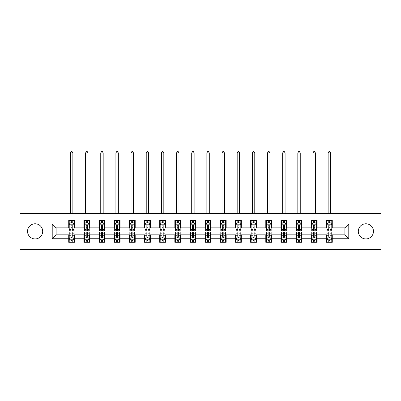 <?xml version="1.0" encoding="UTF-8"?>
<svg xmlns="http://www.w3.org/2000/svg" width="401" height="401" viewBox="0 0 401 401"><rect width="100%" height="100%" fill="white"/><g stroke="black" fill="none" stroke-linecap="round" stroke-linejoin="round"><path stroke-width="0.6" d="M365.887 223.773A7.579 7.579 0 0 0 358.309 231.352A7.579 7.579 0 0 0 365.887 238.931A7.579 7.579 0 0 0 373.466 231.352A7.579 7.579 0 0 0 365.887 223.773M35.113 223.773A7.579 7.579 0 0 0 27.534 231.352A7.579 7.579 0 0 0 35.113 238.931A7.579 7.579 0 0 0 42.691 231.352A7.579 7.579 0 0 0 35.113 223.773M351.993 249.332L380.95 249.332L380.95 213.377L351.993 213.377L351.993 249.332L49.007 249.332L49.007 213.377L20.05 213.377L20.05 249.332L49.007 249.332M351.993 213.377L49.007 213.377M332.269 223.969L332.269 220.42L326.434 220.42L326.434 223.969L317.106 223.969L317.106 220.42L311.276 220.42L311.276 223.969L301.948 223.969L301.948 220.42L296.118 220.42L296.118 223.969L286.79 223.969L286.79 220.42L280.961 220.42L280.961 223.969L271.632 223.969L271.632 220.42L265.798 220.42L265.798 223.969L256.47 223.969L256.47 220.42L250.64 220.42L250.64 223.969L241.312 223.969L241.312 220.42L235.482 220.42L235.482 223.969L226.154 223.969L226.154 220.42L220.324 220.42L220.324 223.969L210.996 223.969L210.996 220.42L205.167 220.42L205.167 223.969L195.833 223.969L195.833 220.42L190.004 220.42L190.004 223.969L180.676 223.969L180.676 220.42L174.846 220.42L174.846 223.969L165.518 223.969L165.518 220.42L159.688 220.42L159.688 223.969L150.36 223.969L150.36 220.42L144.53 220.42L144.53 223.969L135.202 223.969L135.202 220.42L129.368 220.42L129.368 223.969L120.039 223.969L120.039 220.42L114.21 220.42L114.21 223.969L104.882 223.969L104.882 220.42L99.052 220.42L99.052 223.969L89.724 223.969L89.724 220.42L83.894 220.42L83.894 223.969L74.566 223.969L74.566 220.42L68.731 220.42L68.731 223.969L52.215 223.969L52.215 238.735L56.1 234.851L68.731 234.851L68.731 242.284L74.566 242.284L74.566 234.851L83.894 234.851L83.894 242.284L89.724 242.284L89.724 234.851L99.052 234.851L99.052 242.284L104.882 242.284L104.882 234.851L114.21 234.851L114.21 242.284L120.039 242.284L120.039 234.851L129.368 234.851L129.368 242.284L135.202 242.284L135.202 234.851L144.53 234.851L144.53 242.284L150.36 242.284L150.36 234.851L159.688 234.851L159.688 242.284L165.518 242.284L165.518 234.851L174.846 234.851L174.846 242.284L180.676 242.284L180.676 234.851L190.004 234.851L190.004 242.284L195.833 242.284L195.833 234.851L205.167 234.851L205.167 242.284L210.996 242.284L210.996 234.851L220.324 234.851L220.324 242.284L226.154 242.284L226.154 234.851L235.482 234.851L235.482 242.284L241.312 242.284L241.312 234.851L250.64 234.851L250.64 242.284L256.47 242.284L256.47 234.851L265.798 234.851L265.798 242.284L271.632 242.284L271.632 234.851L280.961 234.851L280.961 242.284L286.79 242.284L286.79 234.851L296.118 234.851L296.118 242.284L301.948 242.284L301.948 234.851L311.276 234.851L311.276 242.284L317.106 242.284L317.106 234.851L326.434 234.851L326.434 242.284L332.269 242.284L332.269 234.851L344.9 234.851L344.9 227.853L332.269 227.853L332.269 223.969L348.785 223.969L348.785 238.735L332.269 238.735M326.434 238.735L317.106 238.735M311.276 238.735L301.948 238.735M296.118 238.735L286.79 238.735M280.961 238.735L271.632 238.735M265.798 238.735L256.47 238.735M250.64 238.735L241.312 238.735M235.482 238.735L226.154 238.735M220.324 238.735L210.996 238.735M205.167 238.735L195.833 238.735M190.004 238.735L180.676 238.735M174.846 238.735L165.518 238.735M159.688 238.735L150.36 238.735M144.53 238.735L135.202 238.735M129.368 238.735L120.039 238.735M114.21 238.735L104.882 238.735M99.052 238.735L89.724 238.735M83.894 238.735L74.566 238.735M68.731 238.735L52.215 238.735M326.434 223.969L326.434 227.853L317.106 227.853L317.106 223.969M311.276 223.969L311.276 227.853L301.948 227.853L301.948 223.969M296.118 223.969L296.118 227.853L286.79 227.853L286.79 223.969M280.961 223.969L280.961 227.853L271.632 227.853L271.632 223.969M265.798 223.969L265.798 227.853L256.47 227.853L256.47 223.969M250.64 223.969L250.64 227.853L241.312 227.853L241.312 223.969M235.482 223.969L235.482 227.853L226.154 227.853L226.154 223.969M220.324 223.969L220.324 227.853L210.996 227.853L210.996 223.969M205.167 223.969L205.167 227.853L195.833 227.853L195.833 223.969M190.004 223.969L190.004 227.853L180.676 227.853L180.676 223.969M174.846 223.969L174.846 227.853L165.518 227.853L165.518 223.969M159.688 223.969L159.688 227.853L150.36 227.853L150.36 223.969M144.53 223.969L144.53 227.853L135.202 227.853L135.202 223.969M129.368 223.969L129.368 227.853L120.039 227.853L120.039 223.969M114.21 223.969L114.21 227.853L104.882 227.853L104.882 223.969M99.052 223.969L99.052 227.853L89.724 227.853L89.724 223.969M83.894 223.969L83.894 227.853L74.566 227.853L74.566 223.969M68.731 223.969L68.731 227.853L56.1 227.853L52.215 223.969M56.1 227.853L56.1 234.851M348.785 238.735L344.9 234.851M344.9 227.853L348.785 223.969M68.731 222.851L69.218 222.851M71.067 222.851L72.23 222.851M74.08 222.851L74.566 222.851M68.731 227.758L69.218 227.758M71.067 227.758L72.23 227.758M74.08 227.758L74.566 227.758M68.731 234.946L69.218 234.946M71.067 234.946L72.23 234.946M74.08 234.946L74.566 234.946M68.731 239.853L69.218 239.853M71.067 239.853L72.23 239.853M74.08 239.853L74.566 239.853M83.894 234.946L84.38 234.946M86.225 234.946L87.393 234.946M89.238 234.946L89.724 234.946M83.894 239.853L84.38 239.853M86.225 239.853L87.393 239.853M89.238 239.853L89.724 239.853M83.894 222.851L84.38 222.851M86.225 222.851L87.393 222.851M89.238 222.851L89.724 222.851M83.894 227.758L84.38 227.758M86.225 227.758L87.393 227.758M89.238 227.758L89.724 227.758M99.052 234.946L99.538 234.946M101.383 234.946L102.551 234.946M104.395 234.946L104.882 234.946M99.052 239.853L99.538 239.853M101.383 239.853L102.551 239.853M104.395 239.853L104.882 239.853M99.052 222.851L99.538 222.851M101.383 222.851L102.551 222.851M104.395 222.851L104.882 222.851M99.052 227.758L99.538 227.758M101.383 227.758L102.551 227.758M104.395 227.758L104.882 227.758M114.21 234.946L114.696 234.946M116.541 234.946L117.709 234.946M119.553 234.946L120.039 234.946M114.21 239.853L114.696 239.853M116.541 239.853L117.709 239.853M119.553 239.853L120.039 239.853M114.21 222.851L114.696 222.851M116.541 222.851L117.709 222.851M119.553 222.851L120.039 222.851M114.21 227.758L114.696 227.758M116.541 227.758L117.709 227.758M119.553 227.758L120.039 227.758M129.368 234.946L129.854 234.946M131.703 234.946L132.866 234.946M134.716 234.946L135.202 234.946M129.368 239.853L129.854 239.853M131.703 239.853L132.866 239.853M134.716 239.853L135.202 239.853M129.368 222.851L129.854 222.851M131.703 222.851L132.866 222.851M134.716 222.851L135.202 222.851M129.368 227.758L129.854 227.758M131.703 227.758L132.866 227.758M134.716 227.758L135.202 227.758M144.53 234.946L145.017 234.946M146.861 234.946L148.029 234.946M149.874 234.946L150.36 234.946M144.53 239.853L145.017 239.853M146.861 239.853L148.029 239.853M149.874 239.853L150.36 239.853M144.53 222.851L145.017 222.851M146.861 222.851L148.029 222.851M149.874 222.851L150.36 222.851M144.53 227.758L145.017 227.758M146.861 227.758L148.029 227.758M149.874 227.758L150.36 227.758M159.688 234.946L160.174 234.946M162.019 234.946L163.187 234.946M165.032 234.946L165.518 234.946M159.688 239.853L160.174 239.853M162.019 239.853L163.187 239.853M165.032 239.853L165.518 239.853M159.688 222.851L160.174 222.851M162.019 222.851L163.187 222.851M165.032 222.851L165.518 222.851M159.688 227.758L160.174 227.758M162.019 227.758L163.187 227.758M165.032 227.758L165.518 227.758M174.846 234.946L175.332 234.946M177.177 234.946L178.345 234.946M180.189 234.946L180.676 234.946M174.846 239.853L175.332 239.853M177.177 239.853L178.345 239.853M180.189 239.853L180.676 239.853M174.846 222.851L175.332 222.851M177.177 222.851L178.345 222.851M180.189 222.851L180.676 222.851M174.846 227.758L175.332 227.758M177.177 227.758L178.345 227.758M180.189 227.758L180.676 227.758M190.004 234.946L190.49 234.946M192.34 234.946L193.503 234.946M195.352 234.946L195.833 234.946M190.004 239.853L190.49 239.853M192.34 239.853L193.503 239.853M195.352 239.853L195.833 239.853M190.004 222.851L190.49 222.851M192.34 222.851L193.503 222.851M195.352 222.851L195.833 222.851M190.004 227.758L190.49 227.758M192.34 227.758L193.503 227.758M195.352 227.758L195.833 227.758M205.167 234.946L205.648 234.946M207.497 234.946L208.66 234.946M210.51 234.946L210.996 234.946M205.167 239.853L205.648 239.853M207.497 239.853L208.66 239.853M210.51 239.853L210.996 239.853M205.167 222.851L205.648 222.851M207.497 222.851L208.66 222.851M210.51 222.851L210.996 222.851M205.167 227.758L205.648 227.758M207.497 227.758L208.66 227.758M210.51 227.758L210.996 227.758M220.324 234.946L220.811 234.946M222.655 234.946L223.823 234.946M225.668 234.946L226.154 234.946M220.324 239.853L220.811 239.853M222.655 239.853L223.823 239.853M225.668 239.853L226.154 239.853M220.324 222.851L220.811 222.851M222.655 222.851L223.823 222.851M225.668 222.851L226.154 222.851M220.324 227.758L220.811 227.758M222.655 227.758L223.823 227.758M225.668 227.758L226.154 227.758M235.482 234.946L235.968 234.946M237.813 234.946L238.981 234.946M240.826 234.946L241.312 234.946M235.482 239.853L235.968 239.853M237.813 239.853L238.981 239.853M240.826 239.853L241.312 239.853M235.482 222.851L235.968 222.851M237.813 222.851L238.981 222.851M240.826 222.851L241.312 222.851M235.482 227.758L235.968 227.758M237.813 227.758L238.981 227.758M240.826 227.758L241.312 227.758M250.64 234.946L251.126 234.946M252.971 234.946L254.139 234.946M255.983 234.946L256.47 234.946M250.64 239.853L251.126 239.853M252.971 239.853L254.139 239.853M255.983 239.853L256.47 239.853M250.64 222.851L251.126 222.851M252.971 222.851L254.139 222.851M255.983 222.851L256.47 222.851M250.64 227.758L251.126 227.758M252.971 227.758L254.139 227.758M255.983 227.758L256.47 227.758M265.798 234.946L266.284 234.946M268.134 234.946L269.297 234.946M271.146 234.946L271.632 234.946M265.798 239.853L266.284 239.853M268.134 239.853L269.297 239.853M271.146 239.853L271.632 239.853M265.798 222.851L266.284 222.851M268.134 222.851L269.297 222.851M271.146 222.851L271.632 222.851M265.798 227.758L266.284 227.758M268.134 227.758L269.297 227.758M271.146 227.758L271.632 227.758M280.961 234.946L281.447 234.946M283.291 234.946L284.459 234.946M286.304 234.946L286.79 234.946M280.961 239.853L281.447 239.853M283.291 239.853L284.459 239.853M286.304 239.853L286.79 239.853M280.961 222.851L281.447 222.851M283.291 222.851L284.459 222.851M286.304 222.851L286.79 222.851M280.961 227.758L281.447 227.758M283.291 227.758L284.459 227.758M286.304 227.758L286.79 227.758M296.118 234.946L296.605 234.946M298.449 234.946L299.617 234.946M301.462 234.946L301.948 234.946M296.118 239.853L296.605 239.853M298.449 239.853L299.617 239.853M301.462 239.853L301.948 239.853M296.118 222.851L296.605 222.851M298.449 222.851L299.617 222.851M301.462 222.851L301.948 222.851M296.118 227.758L296.605 227.758M298.449 227.758L299.617 227.758M301.462 227.758L301.948 227.758M311.276 234.946L311.762 234.946M313.607 234.946L314.775 234.946M316.62 234.946L317.106 234.946M311.276 239.853L311.762 239.853M313.607 239.853L314.775 239.853M316.62 239.853L317.106 239.853M311.276 222.851L311.762 222.851M313.607 222.851L314.775 222.851M316.62 222.851L317.106 222.851M311.276 227.758L311.762 227.758M313.607 227.758L314.775 227.758M316.62 227.758L317.106 227.758M326.434 234.946L326.92 234.946M328.77 234.946L329.933 234.946M331.782 234.946L332.269 234.946M326.434 239.853L326.92 239.853M328.77 239.853L329.933 239.853M331.782 239.853L332.269 239.853M326.434 222.851L326.92 222.851M328.77 222.851L329.933 222.851M331.782 222.851L332.269 222.851M326.434 227.758L326.92 227.758M328.77 227.758L329.933 227.758M331.782 227.758L332.269 227.758M72.23 221.683L71.067 221.683M74.08 229.552L72.23 229.552L72.23 230.77L74.08 230.77L74.08 224.841L73.107 222.896L70.19 222.896L69.218 224.841L69.218 230.77L71.067 230.77L71.067 229.552L69.218 229.552M69.218 224.841L69.218 220.42M74.08 224.841L74.08 220.42M71.067 222.896L71.067 220.42M72.23 220.42L72.23 222.896M72.23 229.552L72.23 225.573C71.844 224.821 71.453 224.821 71.067 225.573L71.067 229.552M72.862 213.377L72.862 152.936L70.436 152.936L70.436 213.377M70.436 152.936L71.162 151.668L72.135 151.668L72.862 152.936M71.067 241.021L72.23 241.021M69.218 233.151L71.067 233.151L71.067 231.933L69.218 231.933L69.218 237.863L70.19 239.808L73.107 239.808L74.08 237.863L74.08 231.933L72.23 231.933L72.23 233.151L74.08 233.151M74.08 237.863L74.08 242.284M69.218 237.863L69.218 242.284M72.23 239.808L72.23 242.284M71.067 242.284L71.067 239.808M71.067 233.151L71.067 237.136C71.453 237.883 71.844 237.883 72.23 237.136L72.23 233.151M87.393 221.683L86.225 221.683M89.238 229.552L87.393 229.552L87.393 230.77L89.238 230.77L89.238 224.841L88.265 222.896L85.348 222.896L84.38 224.841L84.38 230.77L86.225 230.77L86.225 229.552L84.38 229.552M84.38 224.841L84.38 220.42M89.238 224.841L89.238 220.42M86.225 222.896L86.225 220.42M87.393 220.42L87.393 222.896M87.393 229.552L87.393 225.573C87.002 224.821 86.616 224.821 86.225 225.573L86.225 229.552M88.025 213.377L88.025 152.936L85.593 152.936L85.593 213.377M85.593 152.936L86.32 151.668L87.293 151.668L88.025 152.936M102.551 221.683L101.383 221.683M104.395 229.552L102.551 229.552L102.551 230.77L104.395 230.77L104.395 224.841L103.423 222.896L100.511 222.896L99.538 224.841L99.538 230.77L101.383 230.77L101.383 229.552L99.538 229.552M99.538 224.841L99.538 220.42M104.395 224.841L104.395 220.42M101.383 222.896L101.383 220.42M102.551 220.42L102.551 222.896M102.551 229.552L102.551 225.573C102.16 224.821 101.774 224.821 101.383 225.573L101.383 229.552M103.182 213.377L103.182 152.936L100.751 152.936L100.751 213.377M100.751 152.936L101.483 151.668L102.45 151.668L103.182 152.936M86.225 241.021L87.393 241.021M84.38 233.151L86.225 233.151L86.225 231.933L84.38 231.933L84.38 237.863L85.348 239.808L88.265 239.808L89.238 237.863L89.238 231.933L87.393 231.933L87.393 233.151L89.238 233.151M89.238 237.863L89.238 242.284M84.38 237.863L84.38 242.284M87.393 239.808L87.393 242.284M86.225 242.284L86.225 239.808M86.225 233.151L86.225 237.136C86.611 237.883 87.002 237.883 87.393 237.136L87.393 233.151M101.383 241.021L102.551 241.021M99.538 233.151L101.383 233.151L101.383 231.933L99.538 231.933L99.538 237.863L100.511 239.808L103.423 239.808L104.395 237.863L104.395 231.933L102.551 231.933L102.551 233.151L104.395 233.151M104.395 237.863L104.395 242.284M99.538 237.863L99.538 242.284M102.551 239.808L102.551 242.284M101.383 242.284L101.383 239.808M101.383 233.151L101.383 237.136C101.774 237.883 102.16 237.883 102.551 237.136L102.551 233.151M117.709 221.683L116.541 221.683M119.553 229.552L117.709 229.552L117.709 230.77L119.553 230.77L119.553 224.841L118.586 222.896L115.668 222.896L114.696 224.841L114.696 230.77L116.541 230.77L116.541 229.552L114.696 229.552M114.696 224.841L114.696 220.42M119.553 224.841L119.553 220.42M116.541 222.896L116.541 220.42M117.709 220.42L117.709 222.896M117.709 229.552L117.709 225.573C117.323 224.821 116.932 224.821 116.541 225.573L116.541 229.552M118.34 213.377L118.34 152.936L115.909 152.936L115.909 213.377M115.909 152.936L116.641 151.668L117.613 151.668L118.34 152.936M132.866 221.683L131.703 221.683M134.716 229.552L132.866 229.552L132.866 230.77L134.716 230.77L134.716 224.841L133.744 222.896L130.826 222.896L129.854 224.841L129.854 230.77L131.703 230.77L131.703 229.552L129.854 229.552M129.854 224.841L129.854 220.42M134.716 224.841L134.716 220.42M131.703 222.896L131.703 220.42M132.866 220.42L132.866 222.896M132.866 229.552L132.866 225.573C132.48 224.821 132.089 224.821 131.703 225.573L131.703 229.552M133.498 213.377L133.498 152.936L131.072 152.936L131.072 213.377M131.072 152.936L131.799 151.668L132.771 151.668L133.498 152.936M148.029 221.683L146.861 221.683M149.874 229.552L148.029 229.552L148.029 230.77L149.874 230.77L149.874 224.841L148.901 222.896L145.984 222.896L145.017 224.841L145.017 230.77L146.861 230.77L146.861 229.552L145.017 229.552M145.017 224.841L145.017 220.42M149.874 224.841L149.874 220.42M146.861 222.896L146.861 220.42M148.029 220.42L148.029 222.896M148.029 229.552L148.029 225.573C147.638 224.821 147.252 224.821 146.861 225.573L146.861 229.552M148.661 213.377L148.661 152.936L146.23 152.936L146.23 213.377M146.23 152.936L146.956 151.668L147.929 151.668L148.661 152.936M116.541 241.021L117.709 241.021M114.696 233.151L116.541 233.151L116.541 231.933L114.696 231.933L114.696 237.863L115.668 239.808L118.586 239.808L119.553 237.863L119.553 231.933L117.709 231.933L117.709 233.151L119.553 233.151M119.553 237.863L119.553 242.284M114.696 237.863L114.696 242.284M117.709 239.808L117.709 242.284M116.541 242.284L116.541 239.808M116.541 233.151L116.541 237.136C116.932 237.883 117.318 237.883 117.709 237.136L117.709 233.151M131.703 241.021L132.866 241.021M129.854 233.151L131.703 233.151L131.703 231.933L129.854 231.933L129.854 237.863L130.826 239.808L133.744 239.808L134.716 237.863L134.716 231.933L132.866 231.933L132.866 233.151L134.716 233.151M134.716 237.863L134.716 242.284M129.854 237.863L129.854 242.284M132.866 239.808L132.866 242.284M131.703 242.284L131.703 239.808M131.703 233.151L131.703 237.136C132.089 237.883 132.48 237.883 132.866 237.136L132.866 233.151M146.861 241.021L148.029 241.021M145.017 233.151L146.861 233.151L146.861 231.933L145.017 231.933L145.017 237.863L145.984 239.808L148.901 239.808L149.874 237.863L149.874 231.933L148.029 231.933L148.029 233.151L149.874 233.151M149.874 237.863L149.874 242.284M145.017 237.863L145.017 242.284M148.029 239.808L148.029 242.284M146.861 242.284L146.861 239.808M146.861 233.151L146.861 237.136C147.247 237.883 147.638 237.883 148.029 237.136L148.029 233.151M163.187 221.683L162.019 221.683M165.032 229.552L163.187 229.552L163.187 230.77L165.032 230.77L165.032 224.841L164.059 222.896L161.147 222.896L160.174 224.841L160.174 230.77L162.019 230.77L162.019 229.552L160.174 229.552M160.174 224.841L160.174 220.42M165.032 224.841L165.032 220.42M162.019 222.896L162.019 220.42M163.187 220.42L163.187 222.896M163.187 229.552L163.187 225.573C162.796 224.821 162.41 224.821 162.019 225.573L162.019 229.552M163.819 213.377L163.819 152.936L161.387 152.936L161.387 213.377M161.387 152.936L162.114 151.668L163.087 151.668L163.819 152.936M162.019 241.021L163.187 241.021M160.174 233.151L162.019 233.151L162.019 231.933L160.174 231.933L160.174 237.863L161.147 239.808L164.059 239.808L165.032 237.863L165.032 231.933L163.187 231.933L163.187 233.151L165.032 233.151M165.032 237.863L165.032 242.284M160.174 237.863L160.174 242.284M163.187 239.808L163.187 242.284M162.019 242.284L162.019 239.808M162.019 233.151L162.019 237.136C162.41 237.883 162.796 237.883 163.187 237.136L163.187 233.151M178.345 221.683L177.177 221.683M180.189 229.552L178.345 229.552L178.345 230.77L180.189 230.77L180.189 224.841L179.217 222.896L176.305 222.896L175.332 224.841L175.332 230.77L177.177 230.77L177.177 229.552L175.332 229.552M175.332 224.841L175.332 220.42M180.189 224.841L180.189 220.42M177.177 222.896L177.177 220.42M178.345 220.42L178.345 222.896M178.345 229.552L178.345 225.573C177.959 224.821 177.568 224.821 177.177 225.573L177.177 229.552M178.976 213.377L178.976 152.936L176.545 152.936L176.545 213.377M176.545 152.936L177.277 151.668L178.25 151.668L178.976 152.936M177.177 241.021L178.345 241.021M175.332 233.151L177.177 233.151L177.177 231.933L175.332 231.933L175.332 237.863L176.305 239.808L179.217 239.808L180.189 237.863L180.189 231.933L178.345 231.933L178.345 233.151L180.189 233.151M180.189 237.863L180.189 242.284M175.332 237.863L175.332 242.284M178.345 239.808L178.345 242.284M177.177 242.284L177.177 239.808M177.177 233.151L177.177 237.136C177.568 237.883 177.954 237.883 178.345 237.136L178.345 233.151M193.503 221.683L192.34 221.683M195.352 229.552L193.503 229.552L193.503 230.77L195.352 230.77L195.352 224.841L194.38 222.896L191.462 222.896L190.49 224.841L190.49 230.77L192.34 230.77L192.34 229.552L190.49 229.552M190.49 224.841L190.49 220.42M195.352 224.841L195.352 220.42M192.34 222.896L192.34 220.42M193.503 220.42L193.503 222.896M193.503 229.552L193.503 225.573C193.117 224.821 192.726 224.821 192.34 225.573L192.34 229.552M194.134 213.377L194.134 152.936L191.708 152.936L191.708 213.377M191.708 152.936L192.435 151.668L193.407 151.668L194.134 152.936M192.34 241.021L193.503 241.021M190.49 233.151L192.34 233.151L192.34 231.933L190.49 231.933L190.49 237.863L191.462 239.808L194.38 239.808L195.352 237.863L195.352 231.933L193.503 231.933L193.503 233.151L195.352 233.151M195.352 237.863L195.352 242.284M190.49 237.863L190.49 242.284M193.503 239.808L193.503 242.284M192.34 242.284L192.34 239.808M192.34 233.151L192.34 237.136C192.726 237.883 193.117 237.883 193.503 237.136L193.503 233.151M208.66 221.683L207.497 221.683M210.51 229.552L208.66 229.552L208.66 230.77L210.51 230.77L210.51 224.841L209.538 222.896L206.62 222.896L205.648 224.841L205.648 230.77L207.497 230.77L207.497 229.552L205.648 229.552M205.648 224.841L205.648 220.42M210.51 224.841L210.51 220.42M207.497 222.896L207.497 220.42M208.66 220.42L208.66 222.896M208.66 229.552L208.66 225.573C208.274 224.821 207.883 224.821 207.497 225.573L207.497 229.552M209.292 213.377L209.292 152.936L206.866 152.936L206.866 213.377M206.866 152.936L207.593 151.668L208.565 151.668L209.292 152.936M207.497 241.021L208.66 241.021M205.648 233.151L207.497 233.151L207.497 231.933L205.648 231.933L205.648 237.863L206.62 239.808L209.538 239.808L210.51 237.863L210.51 231.933L208.66 231.933L208.66 233.151L210.51 233.151M210.51 237.863L210.51 242.284M205.648 237.863L205.648 242.284M208.66 239.808L208.66 242.284M207.497 242.284L207.497 239.808M207.497 233.151L207.497 237.136C207.883 237.883 208.274 237.883 208.66 237.136L208.66 233.151M223.823 221.683L222.655 221.683M225.668 229.552L223.823 229.552L223.823 230.77L225.668 230.77L225.668 224.841L224.695 222.896L221.783 222.896L220.811 224.841L220.811 230.77L222.655 230.77L222.655 229.552L220.811 229.552M220.811 224.841L220.811 220.42M225.668 224.841L225.668 220.42M222.655 222.896L222.655 220.42M223.823 220.42L223.823 222.896M223.823 229.552L223.823 225.573C223.432 224.821 223.046 224.821 222.655 225.573L222.655 229.552M224.455 213.377L224.455 152.936L222.024 152.936L222.024 213.377M222.024 152.936L222.75 151.668L223.723 151.668L224.455 152.936M222.655 241.021L223.823 241.021M220.811 233.151L222.655 233.151L222.655 231.933L220.811 231.933L220.811 237.863L221.783 239.808L224.695 239.808L225.668 237.863L225.668 231.933L223.823 231.933L223.823 233.151L225.668 233.151M225.668 237.863L225.668 242.284M220.811 237.863L220.811 242.284M223.823 239.808L223.823 242.284M222.655 242.284L222.655 239.808M222.655 233.151L222.655 237.136C223.041 237.883 223.432 237.883 223.823 237.136L223.823 233.151M238.981 221.683L237.813 221.683M240.826 229.552L238.981 229.552L238.981 230.77L240.826 230.77L240.826 224.841L239.853 222.896L236.941 222.896L235.968 224.841L235.968 230.77L237.813 230.77L237.813 229.552L235.968 229.552M235.968 224.841L235.968 220.42M240.826 224.841L240.826 220.42M237.813 222.896L237.813 220.42M238.981 220.42L238.981 222.896M238.981 229.552L238.981 225.573C238.59 224.821 238.204 224.821 237.813 225.573L237.813 229.552M239.613 213.377L239.613 152.936L237.181 152.936L237.181 213.377M237.181 152.936L237.913 151.668L238.886 151.668L239.613 152.936M237.813 241.021L238.981 241.021M235.968 233.151L237.813 233.151L237.813 231.933L235.968 231.933L235.968 237.863L236.941 239.808L239.853 239.808L240.826 237.863L240.826 231.933L238.981 231.933L238.981 233.151L240.826 233.151M240.826 237.863L240.826 242.284M235.968 237.863L235.968 242.284M238.981 239.808L238.981 242.284M237.813 242.284L237.813 239.808M237.813 233.151L237.813 237.136C238.204 237.883 238.59 237.883 238.981 237.136L238.981 233.151M254.139 221.683L252.971 221.683M255.983 229.552L254.139 229.552L254.139 230.77L255.983 230.77L255.983 224.841L255.016 222.896L252.099 222.896L251.126 224.841L251.126 230.77L252.971 230.77L252.971 229.552L251.126 229.552M251.126 224.841L251.126 220.42M255.983 224.841L255.983 220.42M252.971 222.896L252.971 220.42M254.139 220.42L254.139 222.896M254.139 229.552L254.139 225.573C253.753 224.821 253.362 224.821 252.971 225.573L252.971 229.552M254.77 213.377L254.77 152.936L252.339 152.936L252.339 213.377M252.339 152.936L253.071 151.668L254.044 151.668L254.77 152.936M252.971 241.021L254.139 241.021M251.126 233.151L252.971 233.151L252.971 231.933L251.126 231.933L251.126 237.863L252.099 239.808L255.016 239.808L255.983 237.863L255.983 231.933L254.139 231.933L254.139 233.151L255.983 233.151M255.983 237.863L255.983 242.284M251.126 237.863L251.126 242.284M254.139 239.808L254.139 242.284M252.971 242.284L252.971 239.808M252.971 233.151L252.971 237.136C253.362 237.883 253.748 237.883 254.139 237.136L254.139 233.151M269.297 221.683L268.134 221.683M271.146 229.552L269.297 229.552L269.297 230.77L271.146 230.77L271.146 224.841L270.174 222.896L267.256 222.896L266.284 224.841L266.284 230.77L268.134 230.77L268.134 229.552L266.284 229.552M266.284 224.841L266.284 220.42M271.146 224.841L271.146 220.42M268.134 222.896L268.134 220.42M269.297 220.42L269.297 222.896M269.297 229.552L269.297 225.573C268.911 224.821 268.52 224.821 268.134 225.573L268.134 229.552M269.928 213.377L269.928 152.936L267.502 152.936L267.502 213.377M267.502 152.936L268.229 151.668L269.201 151.668L269.928 152.936M268.134 241.021L269.297 241.021M266.284 233.151L268.134 233.151L268.134 231.933L266.284 231.933L266.284 237.863L267.256 239.808L270.174 239.808L271.146 237.863L271.146 231.933L269.297 231.933L269.297 233.151L271.146 233.151M271.146 237.863L271.146 242.284M266.284 237.863L266.284 242.284M269.297 239.808L269.297 242.284M268.134 242.284L268.134 239.808M268.134 233.151L268.134 237.136C268.52 237.883 268.911 237.883 269.297 237.136L269.297 233.151M284.459 221.683L283.291 221.683M286.304 229.552L284.459 229.552L284.459 230.77L286.304 230.77L286.304 224.841L285.332 222.896L282.414 222.896L281.447 224.841L281.447 230.77L283.291 230.77L283.291 229.552L281.447 229.552M281.447 224.841L281.447 220.42M286.304 224.841L286.304 220.42M283.291 222.896L283.291 220.42M284.459 220.42L284.459 222.896M284.459 229.552L284.459 225.573C284.068 224.821 283.682 224.821 283.291 225.573L283.291 229.552M285.091 213.377L285.091 152.936L282.66 152.936L282.66 213.377M282.66 152.936L283.387 151.668L284.359 151.668L285.091 152.936M283.291 241.021L284.459 241.021M281.447 233.151L283.291 233.151L283.291 231.933L281.447 231.933L281.447 237.863L282.414 239.808L285.332 239.808L286.304 237.863L286.304 231.933L284.459 231.933L284.459 233.151L286.304 233.151M286.304 237.863L286.304 242.284M281.447 237.863L281.447 242.284M284.459 239.808L284.459 242.284M283.291 242.284L283.291 239.808M283.291 233.151L283.291 237.136C283.677 237.883 284.068 237.883 284.459 237.136L284.459 233.151M299.617 221.683L298.449 221.683M301.462 229.552L299.617 229.552L299.617 230.77L301.462 230.77L301.462 224.841L300.489 222.896L297.577 222.896L296.605 224.841L296.605 230.77L298.449 230.77L298.449 229.552L296.605 229.552M296.605 224.841L296.605 220.42M301.462 224.841L301.462 220.42M298.449 222.896L298.449 220.42M299.617 220.42L299.617 222.896M299.617 229.552L299.617 225.573C299.226 224.821 298.84 224.821 298.449 225.573L298.449 229.552M300.249 213.377L300.249 152.936L297.818 152.936L297.818 213.377M297.818 152.936L298.55 151.668L299.517 151.668L300.249 152.936M298.449 241.021L299.617 241.021M296.605 233.151L298.449 233.151L298.449 231.933L296.605 231.933L296.605 237.863L297.577 239.808L300.489 239.808L301.462 237.863L301.462 231.933L299.617 231.933L299.617 233.151L301.462 233.151M301.462 237.863L301.462 242.284M296.605 237.863L296.605 242.284M299.617 239.808L299.617 242.284M298.449 242.284L298.449 239.808M298.449 233.151L298.449 237.136C298.84 237.883 299.226 237.883 299.617 237.136L299.617 233.151M314.775 221.683L313.607 221.683M316.62 229.552L314.775 229.552L314.775 230.77L316.62 230.77L316.62 224.841L315.652 222.896L312.735 222.896L311.762 224.841L311.762 230.77L313.607 230.77L313.607 229.552L311.762 229.552M311.762 224.841L311.762 220.42M316.62 224.841L316.62 220.42M313.607 222.896L313.607 220.42M314.775 220.42L314.775 222.896M314.775 229.552L314.775 225.573C314.389 224.821 313.998 224.821 313.607 225.573L313.607 229.552M315.407 213.377L315.407 152.936L312.975 152.936L312.975 213.377M312.975 152.936L313.707 151.668L314.68 151.668L315.407 152.936M313.607 241.021L314.775 241.021M311.762 233.151L313.607 233.151L313.607 231.933L311.762 231.933L311.762 237.863L312.735 239.808L315.652 239.808L316.62 237.863L316.62 231.933L314.775 231.933L314.775 233.151L316.62 233.151M316.62 237.863L316.62 242.284M311.762 237.863L311.762 242.284M314.775 239.808L314.775 242.284M313.607 242.284L313.607 239.808M313.607 233.151L313.607 237.136C313.998 237.883 314.384 237.883 314.775 237.136L314.775 233.151M329.933 221.683L328.77 221.683M331.782 229.552L329.933 229.552L329.933 230.77L331.782 230.77L331.782 224.841L330.81 222.896L327.893 222.896L326.92 224.841L326.92 230.77L328.77 230.77L328.77 229.552L326.92 229.552M326.92 224.841L326.92 220.42M331.782 224.841L331.782 220.42M328.77 222.896L328.77 220.42M329.933 220.42L329.933 222.896M329.933 229.552L329.933 225.573C329.547 224.821 329.156 224.821 328.77 225.573L328.77 229.552M330.564 213.377L330.564 152.936L328.138 152.936L328.138 213.377M328.138 152.936L328.865 151.668L329.838 151.668L330.564 152.936M328.77 241.021L329.933 241.021M326.92 233.151L328.77 233.151L328.77 231.933L326.92 231.933L326.92 237.863L327.893 239.808L330.81 239.808L331.782 237.863L331.782 231.933L329.933 231.933L329.933 233.151L331.782 233.151M331.782 237.863L331.782 242.284M326.92 237.863L326.92 242.284M329.933 239.808L329.933 242.284M328.77 242.284L328.77 239.808M328.77 233.151L328.77 237.136C329.156 237.883 329.547 237.883 329.933 237.136L329.933 233.151M74.055 224.796L69.243 224.796M69.218 223.016L70.135 223.016M73.162 223.016L74.08 223.016M71.067 226.946L69.218 226.946M74.08 226.946L72.23 226.946M72.23 222.304L71.067 222.304M69.243 237.913L74.055 237.913M74.08 239.688L73.162 239.688M70.135 239.688L69.218 239.688M72.23 235.758L74.08 235.758M69.218 235.758L71.067 235.758M71.067 240.405L72.23 240.405M89.212 224.796L84.4 224.796M84.38 223.016L85.293 223.016M88.325 223.016L89.238 223.016M86.225 226.946L84.38 226.946M89.238 226.946L87.393 226.946M87.393 222.304L86.225 222.304M104.37 224.796L99.563 224.796M99.538 223.016L100.45 223.016M103.483 223.016L104.395 223.016M101.383 226.946L99.538 226.946M104.395 226.946L102.551 226.946M102.551 222.304L101.383 222.304M84.4 237.913L89.212 237.913M89.238 239.688L88.325 239.688M85.293 239.688L84.38 239.688M87.393 235.758L89.238 235.758M84.38 235.758L86.225 235.758M86.225 240.405L87.393 240.405M99.563 237.913L104.37 237.913M104.395 239.688L103.483 239.688M100.45 239.688L99.538 239.688M102.551 235.758L104.395 235.758M99.538 235.758L101.383 235.758M101.383 240.405L102.551 240.405M119.533 224.796L114.721 224.796M114.696 223.016L115.608 223.016M118.641 223.016L119.553 223.016M116.541 226.946L114.696 226.946M119.553 226.946L117.709 226.946M117.709 222.304L116.541 222.304M134.691 224.796L129.879 224.796M129.854 223.016L130.771 223.016M133.799 223.016L134.716 223.016M131.703 226.946L129.854 226.946M134.716 226.946L132.866 226.946M132.866 222.304L131.703 222.304M149.849 224.796L145.037 224.796M145.017 223.016L145.929 223.016M148.961 223.016L149.874 223.016M146.861 226.946L145.017 226.946M149.874 226.946L148.029 226.946M148.029 222.304L146.861 222.304M114.721 237.913L119.533 237.913M119.553 239.688L118.641 239.688M115.608 239.688L114.696 239.688M117.709 235.758L119.553 235.758M114.696 235.758L116.541 235.758M116.541 240.405L117.709 240.405M129.879 237.913L134.691 237.913M134.716 239.688L133.799 239.688M130.771 239.688L129.854 239.688M132.866 235.758L134.716 235.758M129.854 235.758L131.703 235.758M131.703 240.405L132.866 240.405M145.037 237.913L149.849 237.913M149.874 239.688L148.961 239.688M145.929 239.688L145.017 239.688M148.029 235.758L149.874 235.758M145.017 235.758L146.861 235.758M146.861 240.405L148.029 240.405M165.006 224.796L160.2 224.796M160.174 223.016L161.087 223.016M164.119 223.016L165.032 223.016M162.019 226.946L160.174 226.946M165.032 226.946L163.187 226.946M163.187 222.304L162.019 222.304M160.2 237.913L165.006 237.913M165.032 239.688L164.119 239.688M161.087 239.688L160.174 239.688M163.187 235.758L165.032 235.758M160.174 235.758L162.019 235.758M162.019 240.405L163.187 240.405M180.164 224.796L175.357 224.796M175.332 223.016L176.245 223.016M179.277 223.016L180.189 223.016M177.177 226.946L175.332 226.946M180.189 226.946L178.345 226.946M178.345 222.304L177.177 222.304M175.357 237.913L180.164 237.913M180.189 239.688L179.277 239.688M176.245 239.688L175.332 239.688M178.345 235.758L180.189 235.758M175.332 235.758L177.177 235.758M177.177 240.405L178.345 240.405M195.327 224.796L190.515 224.796M190.49 223.016L191.402 223.016M194.435 223.016L195.352 223.016M192.34 226.946L190.49 226.946M195.352 226.946L193.503 226.946M193.503 222.304L192.34 222.304M190.515 237.913L195.327 237.913M195.352 239.688L194.435 239.688M191.402 239.688L190.49 239.688M193.503 235.758L195.352 235.758M190.49 235.758L192.34 235.758M192.34 240.405L193.503 240.405M210.485 224.796L205.673 224.796M205.648 223.016L206.565 223.016M209.598 223.016L210.51 223.016M207.497 226.946L205.648 226.946M210.51 226.946L208.66 226.946M208.66 222.304L207.497 222.304M205.673 237.913L210.485 237.913M210.51 239.688L209.598 239.688M206.565 239.688L205.648 239.688M208.66 235.758L210.51 235.758M205.648 235.758L207.497 235.758M207.497 240.405L208.66 240.405M225.643 224.796L220.836 224.796M220.811 223.016L221.723 223.016M224.755 223.016L225.668 223.016M222.655 226.946L220.811 226.946M225.668 226.946L223.823 226.946M223.823 222.304L222.655 222.304M220.836 237.913L225.643 237.913M225.668 239.688L224.755 239.688M221.723 239.688L220.811 239.688M223.823 235.758L225.668 235.758M220.811 235.758L222.655 235.758M222.655 240.405L223.823 240.405M240.8 224.796L235.994 224.796M235.968 223.016L236.881 223.016M239.913 223.016L240.826 223.016M237.813 226.946L235.968 226.946M240.826 226.946L238.981 226.946M238.981 222.304L237.813 222.304M235.994 237.913L240.8 237.913M240.826 239.688L239.913 239.688M236.881 239.688L235.968 239.688M238.981 235.758L240.826 235.758M235.968 235.758L237.813 235.758M237.813 240.405L238.981 240.405M255.963 224.796L251.151 224.796M251.126 223.016L252.039 223.016M255.071 223.016L255.983 223.016M252.971 226.946L251.126 226.946M255.983 226.946L254.139 226.946M254.139 222.304L252.971 222.304M251.151 237.913L255.963 237.913M255.983 239.688L255.071 239.688M252.039 239.688L251.126 239.688M254.139 235.758L255.983 235.758M251.126 235.758L252.971 235.758M252.971 240.405L254.139 240.405M271.121 224.796L266.309 224.796M266.284 223.016L267.201 223.016M270.229 223.016L271.146 223.016M268.134 226.946L266.284 226.946M271.146 226.946L269.297 226.946M269.297 222.304L268.134 222.304M266.309 237.913L271.121 237.913M271.146 239.688L270.229 239.688M267.201 239.688L266.284 239.688M269.297 235.758L271.146 235.758M266.284 235.758L268.134 235.758M268.134 240.405L269.297 240.405M286.279 224.796L281.467 224.796M281.447 223.016L282.359 223.016M285.392 223.016L286.304 223.016M283.291 226.946L281.447 226.946M286.304 226.946L284.459 226.946M284.459 222.304L283.291 222.304M281.467 237.913L286.279 237.913M286.304 239.688L285.392 239.688M282.359 239.688L281.447 239.688M284.459 235.758L286.304 235.758M281.447 235.758L283.291 235.758M283.291 240.405L284.459 240.405M301.437 224.796L296.63 224.796M296.605 223.016L297.517 223.016M300.55 223.016L301.462 223.016M298.449 226.946L296.605 226.946M301.462 226.946L299.617 226.946M299.617 222.304L298.449 222.304M296.63 237.913L301.437 237.913M301.462 239.688L300.55 239.688M297.517 239.688L296.605 239.688M299.617 235.758L301.462 235.758M296.605 235.758L298.449 235.758M298.449 240.405L299.617 240.405M316.6 224.796L311.788 224.796M311.762 223.016L312.675 223.016M315.707 223.016L316.62 223.016M313.607 226.946L311.762 226.946M316.62 226.946L314.775 226.946M314.775 222.304L313.607 222.304M311.788 237.913L316.6 237.913M316.62 239.688L315.707 239.688M312.675 239.688L311.762 239.688M314.775 235.758L316.62 235.758M311.762 235.758L313.607 235.758M313.607 240.405L314.775 240.405M331.757 224.796L326.945 224.796M326.92 223.016L327.838 223.016M330.865 223.016L331.782 223.016M328.77 226.946L326.92 226.946M331.782 226.946L329.933 226.946M329.933 222.304L328.77 222.304M326.945 237.913L331.757 237.913M331.782 239.688L330.865 239.688M327.838 239.688L326.92 239.688M329.933 235.758L331.782 235.758M326.92 235.758L328.77 235.758M328.77 240.405L329.933 240.405"/></g></svg>
